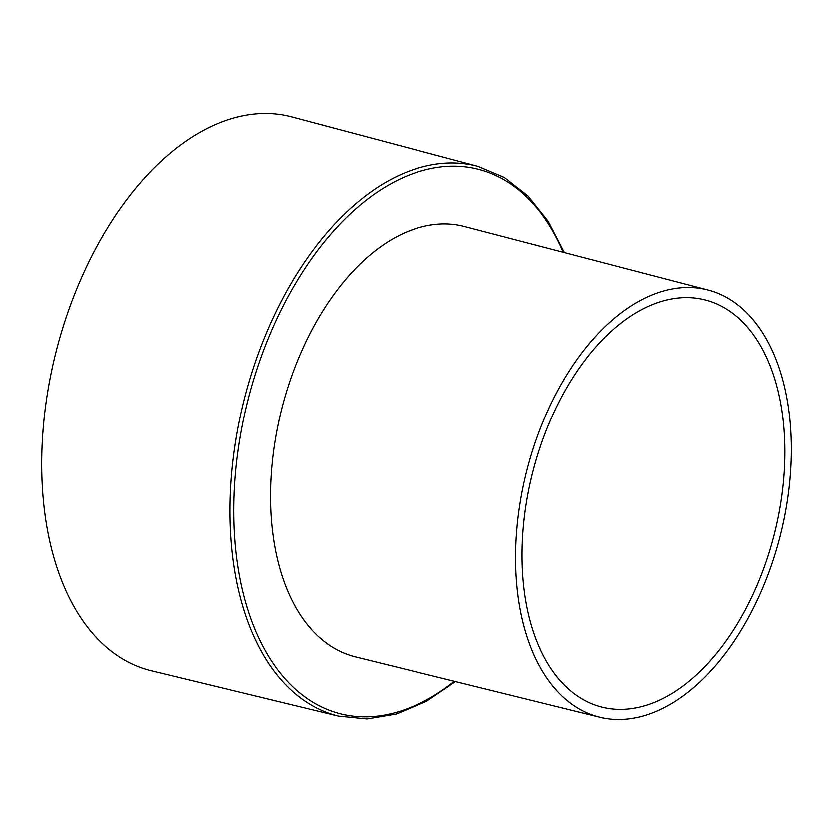 <?xml version="1.0" encoding="UTF-8"?>
<svg xmlns="http://www.w3.org/2000/svg" width="833" height="833" viewBox="0 0 833 833"><rect width="100%" height="100%" fill="white"/><g stroke="black" fill="none" stroke-linecap="round" stroke-linejoin="round"><path stroke-width="1.25" d="M455.526 681.644L426.35 701.428L396.581 714.006L367.02 718.983L338.5 716.172L151.158 670.773A285.729 169.557 -75.8 0 1 56.165 351.37A285.729 169.557 -75.8 0 1 291.727 116.891L478.048 166.34L504.454 177.46L528.07 195.932L548.239 221.182L564.441 252.493M780.157 536.035A220.412 130.802 -75.8 0 1 704.562 677.521A220.412 130.802 -75.8 0 1 599.75 717.244A220.412 130.802 -75.8 0 1 526.789 470.937A220.412 130.802 -75.8 0 1 708.185 289.967A220.412 130.802 -75.8 0 1 780.157 536.035M599.75 717.244L355.202 656.873A222.057 131.77 -75.8 0 1 281.71 408.732A222.057 131.77 -75.8 0 1 464.45 226.42L708.185 289.967M532.724 472.457A210.083 124.669 -75.8 0 1 704.687 299.734A210.083 124.669 -75.8 0 1 774.221 534.505A210.083 124.669 -75.8 0 1 601.332 706.988A210.083 124.669 -75.8 0 1 532.724 472.457M338.5 716.172A283.636 168.318 -75.8 0 1 337.167 715.839A283.636 168.318 -75.8 0 1 244.204 399.101A283.636 168.318 -75.8 0 1 477.288 166.131A283.636 168.318 -75.8 0 1 478.048 166.34M454.339 681.342A280.919 166.704 -75.8 0 1 339.947 713.735A280.919 166.704 -75.8 0 1 247.87 400.038A280.919 166.704 -75.8 0 1 478.715 169.307A280.919 166.704 -75.8 0 1 563.254 252.18"/></g></svg>
